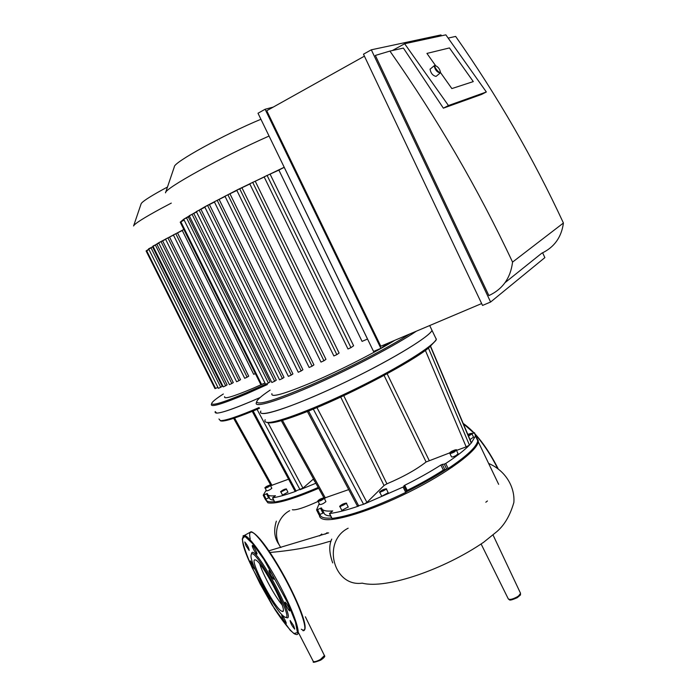 <?xml version="1.0" encoding="UTF-8"?>
<svg xmlns="http://www.w3.org/2000/svg" width="697" height="697" viewBox="0 0 697 697"><rect width="100%" height="100%" fill="white"/><g stroke="black" fill="none" stroke-linecap="round" stroke-linejoin="round"><path stroke-width="1.05" d="M224.652 396.654C223.519 399.538 233.077 396.706 253.325 388.168L263.719 383.577M167.907 237.86L239.019 380.632L236.605 381.747L165.511 239.071L173.483 235.116M169.598 237.18L240.535 379.665L239.019 380.632M161.042 241.615L231.822 383.516L229.426 384.622L158.663 242.817L165.642 239.324M162.671 240.962L233.286 382.583L231.822 383.516M155.309 244.908L225.654 385.772L223.275 386.87L152.939 246.102L158.82 243.148M156.921 244.264L227.109 384.849L225.654 385.772M150.944 247.635L220.74 387.244L218.388 388.342L148.6 248.812L153.183 246.581M152.608 246.965L222.238 386.304L220.74 387.244M177.569 232.981L248.724 376.162L247.13 377.182L244.708 378.305L173.37 234.906L182.292 230.533M146.231 251.225L148.905 249.413M217.926 387.419L214.998 388.63L146.082 250.937L158.907 242.643L183.834 229.47M255.372 373.609L253.673 374.315L182.196 230.35L183.825 229.452M250.301 401.786L260.103 397.534C236.858 407.736 222.387 412.929 216.68 413.121L215.225 411.57C213.857 415.316 225.549 412.058 250.301 401.786M211.74 403.345L211.374 404.417C210.677 407.536 222.343 404.042 246.389 393.927L267.395 384.535M223.328 394.005C216.418 398.44 212.576 401.498 211.792 403.18C211.113 406.238 222.657 402.761 246.416 392.751L265.54 384.213M133.597 225.967C134.399 223.842 143.53 218.039 160.99 208.551L171.288 203.106M133.65 225.802L141.108 203.846C141.857 201.903 148.905 197.234 162.253 189.854L167.48 187.031M313.511 478.952L302.951 488.127L295.075 491.298L252.244 411.369M220.243 420.657C222.482 422.243 233.451 419.019 253.168 410.986L259.493 408.32M315.88 483.239L300.058 489.721L257.054 409.366M315.663 482.847L313.72 479.841M288.584 479.179L271.028 485.591L233.661 418.348M287.922 492.152L282.503 495.07L280.987 492.099M284.951 489.59L282.067 490.854L284.951 489.59M271.778 488.188L271.83 488.283C269.931 489.869 268.162 490.723 266.524 490.854L265.165 488.135M267.195 486.802L266.202 487.09L266.576 486.645L268.937 485.609L267.195 486.802M283.113 490.13L283.33 490.566M273.642 500.071C270.872 499.941 269.451 499.113 269.382 497.606L266.071 499.061L264.041 495.001L263.222 495.236L266.184 490.165M264.041 495.001L266.515 493.781L268.554 497.85M253.168 410.986L296.129 491.185C286.258 494.748 278.417 496.961 272.614 497.824L275.446 495.698C270.14 496.342 267.439 495.619 267.343 493.537L266.515 493.781M274.653 501.884L272.614 497.824M263.231 495.262L265.252 499.296L266.071 499.069C266.019 501.422 268.807 502.293 274.452 501.683M318.215 487.456C299.196 495.663 284.698 500.507 274.714 502.006M259.11 407.553C238.531 416.309 225.645 420.683 220.461 420.666L218.945 418.984M265.871 499.157L265.696 499.862L267.857 502.807C275.341 504.367 292.287 499.54 318.677 488.301M449.783 452.85L426.094 461.98C416.292 469.621 403.241 476.905 386.913 483.823L384.038 485.504L366.944 502.415L363.573 504.314L357.413 506.074L307.403 411.5M266.907 422.373C270.471 424.368 284.367 420.587 308.579 411.03L313.31 409.104C354.729 392.202 411.125 362.196 428.463 348.125L435.886 340.441M471.346 442.761L469.438 445.087L466.188 446.89L456.491 450.41M403.232 487.299L405.732 492.413L406.665 491.69L404.173 486.584L363.573 504.314L313.31 409.104M404.173 486.584L403.929 486.14M444.773 469.456L442.325 464.394L444.242 464.115L446.699 469.177L443.336 470.066C432.637 476.948 420.596 483.718 407.222 490.357L404.73 485.269L403.824 485.94M404.73 485.269C418.122 478.63 430.171 471.869 440.887 465.012L443.336 470.066M442.325 464.394L440.887 465.012M428.463 348.125L469.438 445.087C464.263 450.375 456.352 456.5 445.714 463.479L444.242 464.115M388.203 492.727L381.773 496.229L379.917 492.631M458.06 453.669L456.16 455.446C453.442 456.831 451.883 457.284 451.49 456.805L449.887 453.477M348.7 489.608L324.166 498.155M473.524 437.106L470.013 439.598M467.957 434.736L470.074 433.935L468.201 435.311M453.076 450.811L454.505 450.41L454.313 450.907L451.255 452.222L453.076 450.811L453.381 451.429M384.709 489.634L381.172 491.15L384.709 489.634M348.186 506.946L341.844 510.404L340.049 506.885M344.727 503.931L341.286 505.412L344.727 503.931M325.83 501.457L325.908 501.605C323.661 503.582 321.596 504.558 319.696 504.541L318.137 501.404C304.502 507.616 295.92 510.413 292.357 509.76M320.568 499.854L319.357 500.185L319.723 499.644L322.519 498.433L320.568 499.854M468.672 434.336L468.95 434.928M382.313 490.279L382.627 490.906M342.454 504.541L342.758 505.151M321.3 498.773L321.57 499.305M330.683 515.989C326.658 515.797 324.384 514.708 323.861 512.722L319.94 514.421L317.571 509.655L316.569 509.916L319.2 503.539M317.571 509.655L320.481 508.226L322.85 512.992M308.579 411.03L358.781 506.013C346.705 510.143 336.973 512.644 329.585 513.497L332.713 510.936C325.917 511.546 322.18 510.553 321.491 507.947L320.481 508.226M471.965 433.787L474.535 432.75L475.45 435.973L471.268 443.109L430.476 346.496M468.401 434.231L467.609 433.917M406.569 491.516L406.665 491.69C421.589 484.328 434.928 476.818 446.699 469.177L448.162 468.55L445.714 463.479M476.835 437.542L477.785 440.826C476.582 446.916 466.711 456.16 448.162 468.55M331.938 518.246L329.585 513.497M407.222 490.357L406.316 491.002M316.577 509.943L318.93 514.682L319.932 514.421C320.481 517.383 324.401 518.577 331.685 518.01M405.732 492.413C374.254 507.451 349.694 516.12 332.025 518.429M435.094 336.808L436.287 339.291C433.682 345.834 400.244 366.822 358.519 387.393C316.83 407.989 277.171 423.044 267.674 422.434C265.208 422.321 264.372 421.424 265.165 419.725M436.287 339.291L432.018 330.387C429.221 337.348 385.789 363.215 338.385 385.458C290.937 407.78 256.304 418.705 260.852 411.047C260.016 412.676 260.817 413.504 263.257 413.548C272.614 413.87 312.186 398.571 353.928 377.974C395.687 357.395 429.274 336.642 432.018 330.387L429.7 325.543M319.409 514.639C319.174 516.808 320.367 518.289 322.981 519.091C333.41 522.497 371.213 510.936 409.453 491.847C447.727 472.801 477.245 450.846 478.247 441.793L478.281 440.574L476.312 437.76M271.917 393.657C270.549 397.97 284.385 394.023 313.432 381.79C341.06 369.88 375.718 352.185 394.877 340.275M284.193 167.315L367.502 339.047L362.074 341.382L278.887 170.112L284.228 167.297M270.131 174.206L353.614 345.773L350.957 347.646L347.986 348.988L264.111 176.838L278.887 170.112M255.285 181.325L339.108 353.03L336.834 354.625L333.88 355.958L249.726 183.79L264.198 177.029M242.007 187.868L325.961 359.347L323.931 360.758L320.986 362.091L236.753 190.22L249.831 183.991M230.019 193.932L313.938 364.888L312.073 366.178L309.146 367.502L224.965 196.205L236.867 190.447M219.189 199.551L302.925 369.75L301.182 370.943L298.272 372.268L214.301 201.773L225.096 196.467M207.601 205.441L291.276 375.064L288.384 376.38L204.735 206.896L214.441 202.06M209.501 204.726L292.932 373.932L291.276 375.064M199.176 210.119L282.398 378.523L279.532 379.821L196.336 211.574L204.909 207.244M201.015 209.422L284.01 377.425L282.398 378.523M192.058 214.293L274.679 381.224L271.847 382.514L189.244 215.721L196.554 212.001M193.879 213.596L276.282 380.144L274.679 381.224M186.517 217.83L268.38 383.019L265.583 384.291L183.738 219.25L189.549 216.331M188.399 217.115L270.035 381.904L268.38 383.019M180.549 222.866L180.209 222.195L183.79 219.172L205.232 206.556L237.938 189.523L284.21 167.263M264.965 383.045L260.87 384.7L180.227 222.204L184.147 220.069M256.74 401.568L256.322 402.779C253.891 408.233 278.077 401.054 315.846 384.247C353.527 367.502 397.342 344.292 416.37 331.18M270.157 390.111L268.249 391.4C261.523 395.992 257.716 399.303 256.818 401.341C256.348 406.055 274.426 400.592 311.036 384.962C345.808 369.75 388.072 347.873 409.714 333.994M165.511 192.851C164.239 188.739 221.176 157.217 269.059 136.046M165.598 192.581L174.355 166.749C173.527 162.453 224.12 134.495 260.922 119.265M286.223 622.874C284.794 619.258 283.287 616.697 281.701 615.198C282.102 617.812 283.592 620.626 286.171 623.632L286.223 622.874M265.923 591.039L265.426 590.638C265.688 592.903 267.099 595.647 269.669 598.88L269.434 597.076M253.76 565.903L250.397 560.841C250.11 561.634 251.077 563.864 253.299 567.524L254.719 569.135L254.814 568.543M245.98 545.742L249.186 550.447C248.838 547.842 247.374 545.019 244.804 541.978L245.98 545.742M252.279 546.343C253.734 550.064 255.25 552.643 256.818 554.08C258.099 554.533 253.377 545.411 252.323 545.403L252.279 546.343M269.295 570.468L269.199 570.434C267.883 569.998 272.71 579.242 273.808 579.268C273.581 576.802 272.074 573.875 269.295 570.468M286.746 603.933L285.125 602.112C283.827 601.677 288.697 610.912 289.778 610.929C290.135 610.136 289.124 607.801 286.746 603.933M293.611 625.584L290.118 620.487C290.51 623.162 292.034 626.045 294.709 629.138L293.611 625.584M285.726 617.202C299.666 626.133 253.403 540.402 251.495 553.706L251.199 554.742M284.298 616.758C298.107 625.958 252.994 542.179 251.112 555.056C248.916 561.224 272.945 607.096 282.825 615.59L284.298 616.758M259.711 563.934C262.961 574.528 274.871 596.362 282.058 604.865M281.422 611.06L282.207 611.4C289.691 614.153 261.201 559.778 255.233 559.926C248.289 557.6 273.633 607.026 281.422 611.06M321.796 533.989L319.592 535.897M325.107 534.172L327.172 532.691M451.273 466.476L452.065 467.286M485.826 502.232L487.43 500.969M426.93 53.416L435.599 65.649L426.93 53.416L449.443 47.936L426.93 53.416M440.356 72.357L451.856 88.58L440.356 72.357L440.225 72.976C437.045 72.279 435.041 69.874 434.205 65.753L435.337 65.666C437.925 66.659 439.607 68.724 440.382 71.869C439.946 74.474 433.334 66.537 435.25 65.701L435.337 65.666M473.289 81.593L451.856 88.58L473.289 81.593L449.443 47.936L473.289 81.593M430.267 69.012L430.04 69.203C430.859 73.324 432.863 75.72 436.052 76.4L439.999 73.168M392.376 50.532L404.635 43.737L448.459 105.535L486.34 91.978L481.557 94.444L443.362 108.166L403.397 48.076L389.911 51.081C437.211 118.42 478.09 188.756 512.556 262.098C510.587 278.016 502.703 289.177 488.893 295.589L375.343 55.438L389.911 51.081M448.459 105.535L443.362 108.166M486.34 91.978L445.853 34.85L404.635 43.737M505.064 282.625L541.769 253.203C554.272 247.296 561.494 237.233 563.42 223.014C533.266 158.027 497.344 95.829 455.646 36.418L448.145 38.091M563.42 223.014L512.556 262.098M490.61 302.028L482.533 305.434L363.486 54.192L371.318 49.809L490.61 302.028L544.862 257.611L542.632 252.819M441.393 35.808L440.983 34.92L371.318 49.809M481.636 303.561L380.797 346.235L266.742 110.727L364.418 56.161M265.095 109.272L380.893 348.352L373.557 351.445L258.003 113.245L265.095 109.272L273.25 107.094M380.893 348.352L387.654 343.333M146.597 250.624L215.573 388.447M175.783 233.687L247.13 377.182M302.951 488.127L267.831 422.443M272.039 485.443L234.575 418.043M313.676 479.257L314.016 479.858M281.231 491.463C281.954 490.444 283.47 489.616 285.787 488.98C285.064 490 283.548 490.827 281.231 491.463M287.983 492.265L286.511 489.303C286.815 488.771 286.066 488.806 284.263 489.399C281.03 491.115 279.924 491.986 280.935 491.986L286.432 489.189M271.83 488.283L270.419 485.469C268.65 485.434 272.283 484.058 266.995 486.21C275.454 482.594 261 490.435 266.995 486.21C265.043 487.395 264.424 487.996 265.113 488.039C266.751 487.909 268.519 487.046 270.419 485.469L270.358 485.365M269.382 497.606L268.075 495.001M425.397 350.434L466.188 446.89M429.125 460.36L387.123 373.731M384.073 375.387L426.094 461.98M386.913 483.823L343.743 395.643M340.711 397.055L384.038 485.504M366.944 502.415L316.943 407.588M325.412 498.076L282.459 420.361M468.541 436.113L471.965 433.856C472.836 432.959 471.468 433.168 467.853 434.492C471.468 433.011 472.061 433.125 469.63 434.858L468.288 435.52M473.603 437.263L471.852 433.682M454.017 451.403C442.978 456.004 460.151 446.411 454.017 451.403M458.147 453.843L456.457 450.332C457.197 449.304 455.611 449.609 451.691 451.255C449.748 452.51 449.112 453.189 449.8 453.294C450.184 453.773 451.743 453.311 454.461 451.926L456.326 450.14M380.266 491.89C380.797 490.653 382.575 489.66 385.607 488.902C385.084 490.13 383.298 491.124 380.266 491.89M388.29 492.918L386.547 489.364C387.114 488.519 385.859 488.658 382.766 489.773C379.874 491.455 378.889 492.343 379.821 492.439L386.408 489.155M340.354 506.144C341.007 504.889 342.776 503.905 345.66 503.199C345.006 504.454 343.246 505.438 340.354 506.144M348.273 507.128L346.548 503.635C347.106 502.807 345.878 502.955 342.846 504.079C340.014 505.726 339.047 506.606 339.962 506.71L346.418 503.434M320.158 499.122C330.204 494.914 313.484 504.149 320.158 499.122C318.024 500.463 317.327 501.169 318.067 501.248C319.958 501.256 322.023 500.28 324.279 498.32C325.081 497.397 323.704 497.658 320.15 499.122M323.861 512.722L322.04 509.071M239.672 188.73L323.931 360.758M227.875 194.724L312.073 366.178M252.662 182.292L336.834 354.625M267.047 175.33L350.957 347.646M217.185 200.292L301.182 370.943M180.863 221.803L261.593 384.491M497.946 468.375C486.907 446.89 475.328 431.931 463.209 423.488M497.423 468.009C490.993 455.193 483.683 444.128 475.502 434.815M473.768 432.915L463.305 423.724M293.881 633.521L297.462 632.632L295.45 622.029L288.035 603.558L263.945 559.491L252.558 543.538L244.874 536.341L242.268 538.929C243.218 545.342 246.564 555.056 252.314 568.09L274.653 609.082C282.555 621.071 288.967 629.208 293.881 633.521M294.779 634.026L296.33 634.523C301.775 635.821 294.709 613.909 280.525 586.891C266.411 559.891 249.535 536.124 244.412 535.427L243.07 535.775M302.916 630.689C308.492 631.909 301.566 609.953 287.408 582.988C273.311 556.032 256.339 532.377 251.077 531.75L249.326 532.717M301.304 629.208C310.906 635.891 300.695 604.874 281.675 571.566C262.76 538.189 246.32 522.001 250.24 538.981M280.839 547.528C272.379 535.976 276.909 517.279 289.691 510.674M488.641 463.453C505.578 470.597 515.048 487.107 513.863 502.467C510.117 515.44 504.436 525.155 496.822 531.637L483.788 542.153C444.242 569.362 386.295 589.392 362.222 583.154C333.375 587.301 321.587 541.456 348.169 528.195M298.22 632.188L313.101 661.061C313.789 662.237 316.238 661.697 320.446 659.449L324.427 655.572L324.218 655.145M481.13 544.017L508.139 598.601C509.158 600.073 512.156 599.507 517.13 596.885L518.629 595.874L520.563 593.347L520.319 592.842M272.518 497.815L274.592 501.971M471.399 442.883L430.641 346.357M324.079 498.076L281.309 420.692M325.908 501.605L324.279 498.32M477.785 440.826L475.45 435.973M329.446 513.489L331.859 518.368M406.673 491.725L404.173 486.619M435.878 340.476L436.4 339.03M477.828 440.408L478.281 440.574M498.651 484.328L478.247 441.793M497.989 468.41C487.011 446.977 475.406 431.974 463.165 423.384M304.267 630.288C311.995 623.196 266.254 536.08 251.077 531.75L244.412 535.427C240.674 537.404 242.495 546.492 249.875 562.679L260.12 583.851L272.135 605.031L290.231 630.28L294.317 633.773M283.06 610.903L282.207 611.4M331.049 541.151L328.81 541.621C320.681 544.069 315.828 545.472 303.613 547.912C291.668 550.36 274.496 552.155 269.939 552.451M268.842 550.822L328.644 532.865M331.746 539.095C328.836 545.106 329.158 553.043 332.704 562.897M313.406 661.549C312.326 662.873 314.739 662.411 320.655 660.155C324.192 657.759 325.447 656.234 324.427 655.572L305.364 616.784M276.352 521.147C273.416 530.365 274.4 538.302 279.288 544.949M493.04 534.982L520.563 593.347C519.727 595.926 522.55 593.182 517.226 597.695C507.538 601.99 509.96 599.124 508.522 599.211M435.25 65.701L434.405 65.579M440.382 71.869L440.338 72.697M430.04 69.203L434.205 65.753"/></g></svg>
